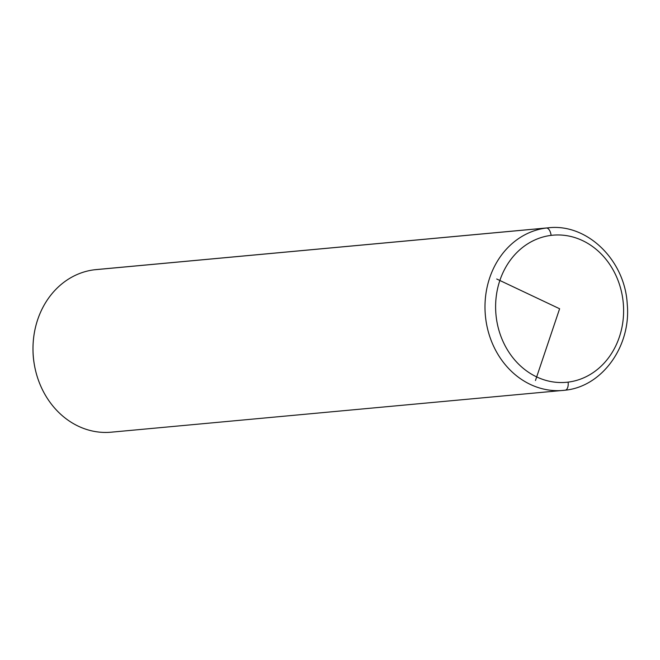 <?xml version="1.0" encoding="UTF-8"?>
<svg xmlns="http://www.w3.org/2000/svg" width="660" height="660" viewBox="0 0 660 660"><rect width="100%" height="100%" fill="white"/><g stroke="black" fill="none" stroke-linecap="round" stroke-linejoin="round"><path stroke-width="0.99" d="M34.172 363.611A69.985 60.547 -95.3 0 1 33.017 351.128A69.985 60.547 84.7 0 0 34.172 363.611L34.345 364.642A81.642 70.636 84.7 0 0 113.14 431.978M98.117 269.437A81.642 70.636 84.7 0 0 94.314 269.791A81.642 70.636 84.7 0 0 33 350.08A81.642 70.636 84.7 0 0 34.345 364.642M546.315 228.022A81.642 70.636 84.7 0 0 485.496 316.709A81.642 70.636 84.7 0 0 563.244 390.415A81.642 70.636 -95.3 0 1 485.496 316.709A81.642 70.636 -95.3 0 1 546.315 228.022L94.314 269.791L546.315 228.022A81.642 70.636 -95.3 0 1 548.212 227.815A81.642 70.636 84.7 0 0 546.315 228.022A7.78 3.902 82.9 0 1 551.1 235.381A73.871 63.913 -95.3 0 1 623.04 300.886A73.871 63.913 -95.3 0 1 568.128 382.123A73.871 63.913 -95.3 0 1 496.18 316.618A73.871 63.913 -95.3 0 1 551.1 235.381A7.78 3.902 -97.1 0 0 546.315 228.022M111.243 432.185A81.642 70.636 -95.3 0 1 33.495 358.487A81.642 70.636 -95.3 0 1 94.314 269.791A81.642 70.636 -95.3 0 1 96.212 269.585L548.212 227.815C587.227 223.138 624.954 260.279 627.231 304.012C631.323 345.724 602.588 386.496 565.199 390.2A7.78 3.902 -97.1 0 0 568.128 382.123A73.871 63.913 84.7 0 0 623.04 300.886A73.871 63.913 84.7 0 0 551.1 235.381A73.871 63.913 84.7 0 0 496.18 316.618A73.871 63.913 84.7 0 0 568.128 382.123A7.78 3.902 82.9 0 1 565.199 390.2A7.78 3.902 82.9 0 1 565.141 390.209A7.78 3.902 -97.1 0 0 565.199 390.2L111.243 432.185M565.141 390.209A81.642 70.636 -95.3 0 1 563.244 390.415M496.716 278.998L559.614 308.756L535.466 380.507M33.017 351.128L33 350.08"/></g></svg>
